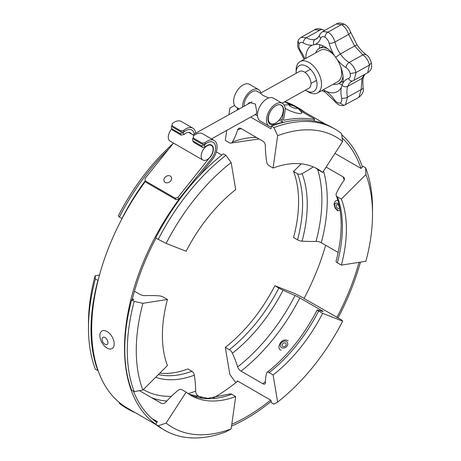 <?xml version="1.0" encoding="UTF-8"?>
<svg xmlns="http://www.w3.org/2000/svg" width="461" height="461" viewBox="0 0 461 461"><rect width="100%" height="100%" fill="white"/><g stroke="black" fill="none" stroke-linecap="round" stroke-linejoin="round"><path stroke-width="0.69" d="M184.25 131.69L181.317 132.134L180.787 130.826L183.714 130.371L184.25 131.69A12.038 6.95 -60 0 1 191.845 130.019A12.038 6.95 -60 0 1 194.231 134.018A12.038 6.95 -60 0 0 191.845 130.019L191.845 130.019A12.038 6.95 -60 0 0 182.931 132.872L184.072 134.503L181.196 135.119L180.078 133.529L182.931 132.872M204.995 142.656A14.153 8.171 -60 0 1 214.181 140.478L202.61 133.794A14.153 8.171 120 0 0 193.424 135.972L193.482 138.156L194.012 139.464L202.598 144.42L202.068 143.112L204.995 142.656L205.531 143.982L202.598 144.42M313.999 120.938L314.563 119.491L314.31 118.875L300.365 110.824M183.714 130.371A14.153 8.171 -60 0 1 192.9 128.187L181.329 121.508A14.153 8.171 -60 0 0 172.143 123.686L172.201 125.87L172.731 127.173L181.317 132.134M325.65 245.235A170.368 98.366 -60 0 1 304.012 298.532M237.743 381.12A170.368 98.366 -60 0 1 213.328 398.033M239.265 108.923L236.355 107.24A13.202 7.624 -60 0 1 236.355 91.998A13.202 7.624 -60 0 1 249.557 84.38L258.517 89.549A13.202 7.624 120 0 0 248.064 93.387A13.202 7.624 120 0 0 242.601 107.061M290.084 104.883A172.483 99.582 -60 0 1 290.868 105.171M297.27 107.966A172.483 99.582 -60 0 1 299.863 109.378L325.691 124.286M156.267 424.806L127.386 408.129A172.483 99.582 -60 0 1 145.503 181.265M214.181 140.478A14.153 8.171 -60 0 1 212.112 159.846L199.014 176.142M205.531 143.982A12.038 6.95 -60 0 1 213.126 142.305A12.038 6.95 -60 0 1 211.363 158.786L185.495 190.963A172.483 99.582 -60 0 0 155.755 424.218M341.774 134.808A172.483 99.582 -60 0 1 362.398 167.003M360.433 262.119A172.483 99.582 -60 0 1 337.971 318.027M271.183 401.37A172.483 99.582 -60 0 1 231.543 426.114M271.293 126.815A13.202 7.624 -60 0 1 269.207 126.21A13.202 7.624 -60 0 1 269.207 110.968A13.202 7.624 -60 0 1 282.409 103.345A13.202 7.624 -60 0 1 284.904 111.965L283.544 119.508A1.055 0.611 -60 0 0 283.745 120.2A1.055 0.611 -60 0 0 284.045 120.235A174.592 100.803 -60 0 1 314.563 119.491M342.195 137.989A170.368 98.366 -60 0 1 360.992 168.403L363.095 166.312L365.631 167.775L365.901 174.563L341.342 199.06L337.354 196.761A4.224 3.123 158.9 0 1 336.219 195.476A4.224 3.123 158.9 0 1 336.346 193.401A84.478 62.512 158.9 0 1 343.727 180.85A4.224 3.123 158.9 0 0 344.223 178.142A4.224 3.123 158.9 0 0 343.088 176.863L326.123 167.066M359.033 262.338A170.368 98.366 -60 0 1 336.87 317.502M270.595 400.09A170.368 98.366 -60 0 1 231.802 424.264M156.896 422.449A170.368 98.366 -60 0 1 133.494 391.228M132.157 299.852A170.368 98.366 -60 0 1 155.962 238.187M282.086 119.958L283.446 112.415A11.087 6.402 -60 0 0 281.354 105.177A11.087 6.402 -60 0 0 270.267 111.579A11.087 6.402 -60 0 0 270.267 124.378A11.087 6.402 -60 0 0 274.036 124.62A172.483 99.582 -60 0 1 283.59 122.142A3.169 1.827 -60 0 1 282.685 122.027A3.169 1.827 -60 0 1 282.086 119.958L280.138 118.829M180.787 130.826L172.201 125.87M202.068 143.112L193.482 138.156M192.9 128.187A14.153 8.171 -60 0 1 195.741 133.171M269.207 126.21L260.246 121.036A13.202 7.624 -60 0 1 260.246 105.794A13.202 7.624 -60 0 1 273.448 98.176L282.409 103.345M258.177 91.923A11.087 6.402 120 0 0 257.457 91.382A11.087 6.402 120 0 0 248.623 94.666A11.087 6.402 120 0 0 244.1 106.226M260.92 92.943A13.202 7.624 120 0 0 258.517 89.549M290.424 105.085L284.65 101.748M338.178 252.467L321.282 242.716A4.224 1.458 -165.1 0 0 316.05 241.38A84.478 29.152 -165.1 0 1 302.082 241.155A4.224 1.458 -165.1 0 1 297.547 239.829L293.553 237.53A118.27 68.286 120 0 0 293.553 171.469L301.223 163.822M313.244 166.87A84.478 62.512 158.9 0 1 302.082 173.618A4.224 3.123 158.9 0 1 297.547 173.774L293.553 171.469M334.968 153.386L360.986 168.409M341.342 199.06A118.27 68.286 120 0 1 341.342 265.121L365.901 261.26A155.23 89.624 120 0 0 372.523 214.088L372.523 208.919A161.563 93.283 120 0 0 365.631 167.775M372.523 214.088A155.23 89.624 120 0 0 365.901 174.563M341.342 265.121L337.354 262.816A4.224 1.458 -165.1 0 1 336.081 261.283C342.794 235.139 342.84 213.201 336.219 195.476M241.184 128.625A136.992 79.09 120 0 0 237.663 129.864A84.478 56.501 69.5 0 1 232.396 142.023A4.224 2.824 69.5 0 1 231.295 143.002A4.224 2.824 69.5 0 1 229.301 142.743L225.308 140.438L226.714 130.423M237.663 129.864A4.224 2.824 69.5 0 1 239.029 128.273A4.224 2.824 69.5 0 1 241.022 128.533L262.828 141.124A4.224 2.824 69.5 0 1 265.34 145.843A84.478 56.501 69.5 0 0 266.66 161.799A4.224 2.824 69.5 0 0 269.109 165.724L273.096 168.029A118.27 68.286 120 0 1 317.71 169.089A118.27 68.286 120 0 1 322.642 172.454L318.649 170.149A4.224 3.434 128.6 0 1 318.303 169.913L315.641 167.977M238.971 108.75A158.4 91.451 120 0 0 237.254 109.378L237.841 109.718M250.628 117.1L271.005 128.867L271.396 126.095L273.932 127.559L277.637 135.69L273.096 168.029M304.733 112.184A161.563 93.283 120 0 0 298.59 108.053A161.563 93.283 120 0 0 286.817 102.999M237.467 107.88L237.254 109.378M298.59 108.053L296.048 106.589A161.563 93.283 120 0 0 284.765 101.685M228.921 114.685L229.849 108.099L234.597 105.431M277.637 135.69A155.23 89.624 120 0 1 342.661 141.498L341.613 133.604A161.563 93.283 120 0 0 334.876 129.005L332.341 127.541A161.563 93.283 120 0 0 271.396 126.095M334.876 129.005A161.563 93.283 120 0 0 273.932 127.559M342.661 141.498L322.642 172.454M216.336 151.871L221.822 155.04M145.244 180.752A161.563 93.283 120 0 0 121.929 218.537L122.061 218.589M168.553 149.214A161.563 93.283 120 0 0 119.387 217.068L121.929 218.537M173.152 143.498A155.23 89.624 120 0 0 118.339 215.829L119.387 217.068M158.215 239.484A161.563 93.283 120 0 1 225.896 155.294L223.355 153.83A161.563 93.283 120 0 0 155.68 238.02L166.127 243.414L186.146 251.257A118.27 68.286 120 0 1 235.692 189.627L231.151 162.526A155.23 89.624 120 0 0 166.127 243.414M225.896 155.294L231.151 162.526M132.416 298.82L133.765 299.598L131.656 299.927L134.197 301.396L142.887 303.321L167.447 299.46L163.453 297.161A4.224 1.458 14.9 0 0 158.918 295.835A84.478 29.152 14.9 0 0 144.95 295.61A4.224 1.458 14.9 0 1 139.718 294.274L134.451 291.237M99.478 275.038L95.099 275.73L95.369 278.974L98.072 280.415M97.905 280.444A161.563 93.283 120 0 0 97.905 370.679L98.072 370.517M95.369 278.974A161.563 93.283 120 0 0 88.477 328.071A161.563 93.283 120 0 0 95.369 369.215L97.905 370.679M95.099 275.73A155.23 89.624 120 0 0 88.477 322.902L88.477 328.071M131.656 299.927A161.563 93.283 120 0 0 131.656 390.167L134.197 391.631L142.887 390.018L167.447 365.515A118.27 68.286 120 0 1 167.447 299.46M134.197 301.396A161.563 93.283 120 0 0 134.197 391.631M142.887 303.321A155.23 89.624 120 0 0 142.887 390.018M188.117 393.602A136.992 79.09 120 0 0 195.66 391.147A84.478 56.501 -110.5 0 0 194.34 375.185A4.224 2.824 -110.5 0 0 191.891 371.266L187.904 368.961A118.27 68.286 120 0 1 159.777 373.168M195.66 391.147A4.224 2.824 -110.5 0 0 198.172 395.866L201.924 398.033M151.98 418.559L157.391 421.682L155.68 424.339L158.215 425.803L166.127 423.083L186.146 392.127L182.158 389.822A4.224 3.434 -51.4 0 0 177.952 390.444A84.478 68.712 -51.4 0 0 165.954 402.004A4.224 3.434 -51.4 0 1 161.148 403.202L139.424 390.663M119.266 402.459L119.387 403.387L122.061 404.649M121.929 404.85A161.563 93.283 120 0 0 128.659 409.449A161.563 93.283 120 0 0 135.309 412.704M119.387 403.387A161.563 93.283 120 0 0 126.124 407.985L128.659 409.449M155.68 424.339A161.563 93.283 120 0 0 162.41 428.937L164.952 430.401A161.563 93.283 120 0 0 225.896 431.848L231.151 428.891L235.692 396.552L231.699 394.247A4.224 2.824 -110.5 0 0 229.705 393.988L207.634 398.362L189.079 394.259M158.215 425.803A161.563 93.283 120 0 0 164.952 430.401M166.127 423.083A155.23 89.624 120 0 0 231.151 428.891M186.146 392.127A118.27 68.286 120 0 0 191.079 395.492A118.27 68.286 120 0 0 235.692 396.552M237.357 381.431L237.254 380.838L271.005 400.327L271.396 402.649L273.932 404.113L277.637 402.055L273.096 374.954L269.109 372.649A4.224 1.977 -128 0 0 267.028 372.419A4.224 1.977 -128 0 0 266.66 372.995A84.478 39.565 -128 0 0 265.34 382.878A4.224 1.977 -128 0 1 264.914 383.944A4.224 1.977 -128 0 1 262.828 383.713L241.022 371.122A4.224 1.977 -128 0 1 237.663 366.893A84.478 39.565 -128 0 0 232.396 353.212A4.224 1.977 -128 0 0 229.301 349.668L225.308 347.363L229.849 374.465L235.104 381.696L236.222 382.342M237.663 366.893A136.992 79.09 120 0 0 295.046 295.507A84.478 6.01 -152.9 0 1 283.048 290.2A4.224 0.3 -152.9 0 1 278.842 288.039L274.854 285.734L294.873 293.571L304.139 298.29M295.046 295.507A4.224 0.3 -152.9 0 1 299.852 297.939L321.663 310.53A4.224 0.3 -152.9 0 1 323.132 311.555A4.224 0.3 -152.9 0 1 322.723 311.492A84.478 6.01 -152.9 0 0 317.312 309.982A4.224 0.3 -152.9 0 0 317.18 309.994A4.224 0.3 -152.9 0 0 318.649 311.019L322.642 313.324A118.27 68.286 120 0 1 273.096 374.954M304.047 298.469L341.613 319.922L342.661 321.161L322.642 313.324M225.308 347.363A118.27 68.286 120 0 0 274.854 285.734M277.637 402.055A155.23 89.624 120 0 0 342.661 321.161M193.464 137.712A12.038 6.95 120 0 0 192.635 138.479L192.773 140.853L193.891 142.449L202.477 147.405L201.359 145.814L204.211 145.163A12.038 6.95 -60 0 1 213.126 142.305A12.038 6.95 -60 0 1 211.363 158.786L179.029 199.008L176.246 199.757L146.379 182.51L145.255 180.919L145.054 178.447L173.492 143.077M176.246 199.757L175.122 198.161L145.255 180.919M175.122 198.161L177.911 197.417L210.026 157.068M204.211 145.163L205.352 146.788A8.868 5.123 -60 0 1 211.541 145.048A8.868 5.123 -60 0 1 210.245 157.189M177.911 197.417L179.029 199.008M180.078 133.529L171.492 128.567L171.354 126.193A12.038 6.95 -60 0 1 172.184 125.421M205.352 146.788L202.477 147.405M171.492 128.567L172.61 130.163L181.196 135.119M201.359 145.814L192.773 140.853M184.072 134.503A8.868 5.123 -60 0 1 190.26 132.762A8.868 5.123 -60 0 1 191.401 133.909M201.134 155.997A8.448 4.875 -60 0 1 207.214 145.774A8.448 4.875 -60 0 1 211.334 145.417A8.448 4.875 -60 0 1 212.031 153.795A8.448 4.875 -60 0 1 204.678 160.434A8.448 4.875 -60 0 1 202.886 160.048A8.448 4.875 -60 0 1 201.134 155.997M202.886 160.048L170.028 141.078A8.448 4.875 -60 0 1 168.282 137.026A8.448 4.875 -60 0 1 171.751 128.942M194.075 135.459L188.699 132.347M260.425 93.22L299.5 71.449A9.623 5.653 60.9 0 1 304.3 71.928A9.623 5.653 60.9 0 1 310.524 80.491A9.623 5.653 60.9 0 1 308.864 88.258L282.103 103.166M277.62 104.889A10.563 6.097 -60 0 1 281.095 105.148A10.563 6.097 -60 0 1 282.685 113.694A10.563 6.097 -60 0 1 275.684 122.995A10.563 6.097 -60 0 1 274.007 123.704A10.563 6.097 -60 0 1 270.532 123.439A10.563 6.097 -60 0 1 269.316 113.804A10.563 6.097 -60 0 1 277.62 104.889M268.671 97.98L262.58 95.173L260.488 93.255L256.627 91.024M247.58 104.29L249.43 102.503L255.377 104.036L256.771 111.764L256.114 114.495L255.325 114.478M305.816 58.391A26.398 15.507 60.9 0 1 311.636 45.478A26.398 15.507 60.9 0 1 312.195 45.19L315.491 44.314A26.398 15.507 60.9 0 1 324.815 46.797A26.398 15.507 60.9 0 1 334.052 55.032L337.262 59.665A26.398 15.507 60.9 0 1 342.69 83.539L341.382 87.279A26.398 15.507 60.9 0 1 337.337 91.601A26.398 15.507 60.9 0 1 326.175 91.313L323.299 89.751M315.491 44.314A26.11 15.334 -119.1 0 0 320.666 38.309C321.478 36.54 322.907 36.183 324.959 37.232C325.178 35.03 326.192 33.313 327.996 32.091L341.457 24.589L344.546 24.318C341.111 22.727 338.351 22.624 336.271 24.012L341.457 24.589C344.891 26.784 347.283 30.057 348.637 34.419L354.653 45.996L362.824 54.876A6.339 3.942 -54.2 0 1 366.374 54.911C368.108 55.631 369.785 58.253 371.393 62.771L371.393 62.771C371.871 66.13 372.079 70.107 367.671 72.746L354.036 80.335L356.042 72.521L350.199 73.627C350.688 76.238 350.135 77.863 348.545 78.503A26.11 15.334 -119.1 0 0 342.69 83.539M371.393 62.777L369.497 65.024L356.042 72.521C354.855 68.095 352.561 64.753 349.156 62.489L362.824 54.876C366.115 57.204 368.339 60.587 369.497 65.024L367.671 72.74M324.688 30.466L322.602 29.631A6.339 3.342 114.6 0 0 319.957 30.126L314.644 29.769L301.148 37.289L306.294 37.744L319.957 30.126M324.959 37.232C327.005 38.551 328.399 40.539 329.142 43.201A4.224 1.475 -13.5 0 0 334.968 42.037L348.637 34.419A6.339 2.559 -18.2 0 0 350.395 31.694A6.339 2.559 -18.2 0 0 350.383 31.665M364.421 74.446L362.023 78.405L361.17 89.543A6.339 1.994 -7.6 0 0 363.141 87.757C364.017 91.047 362.611 94.228 358.929 97.306L343.975 105.408L339.907 102.987C338.161 103.281 336.426 102.302 334.703 100.031A26.11 15.334 -119.1 0 0 326.175 91.313M345.462 104.803L347.502 97.156L361.17 89.543L358.929 97.306M296.129 73.328A14.787 8.684 60.9 0 1 296.112 72.705A14.787 8.684 60.9 0 1 306.749 66.349A14.787 8.684 60.9 0 1 317.024 84.559A14.787 8.684 60.9 0 1 306.386 90.696A14.787 8.684 60.9 0 1 306.018 90.471A14.787 8.684 60.9 0 1 305.493 90.137M315.629 52.923A20.065 11.784 60.9 0 1 319.202 48.514A20.065 11.784 60.9 0 1 327.736 48.757M343.019 76.186A20.065 11.784 60.9 0 1 338.731 83.568A20.065 11.784 60.9 0 1 333.107 84.282M296.112 72.705L296.112 70.21A17.95 10.545 60.9 0 1 300.071 61.59L320.228 50.358A17.95 10.545 60.9 0 1 329.189 51.257A17.95 10.545 60.9 0 1 335.13 56.438M340.408 65.952A17.95 10.545 60.9 0 1 337.706 81.724L317.548 92.955A17.95 10.545 60.9 0 1 308.588 92.056A17.95 10.545 60.9 0 1 308.138 91.785L306.018 90.471M319.358 48.428A26.398 15.507 60.9 0 1 320.049 44.769M342.367 84.818A26.398 15.507 60.9 0 1 338.887 83.481M300.071 61.59A17.95 10.545 60.9 0 1 309.031 62.489A17.95 10.545 60.9 0 1 320.643 78.462A17.95 10.545 60.9 0 1 317.548 92.955M290.701 106.566A4.149 0.876 -158.8 0 1 291.502 105.31A4.149 0.876 -158.8 0 1 295.524 106.871A4.149 0.876 -158.8 0 1 295.778 107.015A4.149 0.876 -158.8 0 1 296.175 108.485A4.149 0.876 -158.8 0 1 290.701 106.566M295.524 106.871A16.896 16.896 0 0 1 301.5 112.334A10.136 2.144 -158.8 0 1 297.051 113.147A10.136 2.144 -158.8 0 1 286.022 108.842A10.136 2.144 -158.8 0 1 285.088 108.277M165.222 182.395A4.149 3.273 144.9 0 1 164.825 177.543A4.149 3.273 144.9 0 1 170.299 176.079A4.149 3.273 144.9 0 1 170.691 180.931A4.149 3.273 144.9 0 1 165.222 182.395M105.022 344.327A4.149 2.391 60 0 1 102.088 339.25A4.149 2.391 60 0 1 105.022 337.556A4.149 2.391 60 0 1 107.949 342.632A4.149 2.391 60 0 1 105.022 344.327M107.044 331.494A10.136 5.855 60 0 1 114.213 343.912A10.136 5.855 60 0 1 107.044 348.049A10.136 5.855 60 0 1 103.956 345.456A16.896 16.896 0 0 1 100.573 339.607A10.136 5.855 60 0 1 107.044 331.494M282.777 346.488A2.213 1.746 -35.1 0 0 285.699 345.704A2.213 1.746 -35.1 0 0 285.492 343.111A2.213 1.746 -35.1 0 0 282.57 343.894A2.213 1.746 -35.1 0 0 282.777 346.488M337.769 208.372A2.213 1.279 -120 0 0 339.336 207.467A2.213 1.279 -120 0 0 337.769 204.753A2.213 1.279 -120 0 0 336.202 205.658A2.213 1.279 -120 0 0 337.769 208.372M283.446 112.415L283.06 112.19M274.036 124.62L272.831 123.923M284.045 120.235L283.561 119.958M302.082 241.155A120.92 69.813 120 0 0 302.082 173.618M316.05 241.38A136.992 79.09 120 0 0 317.623 169.383M297.547 239.829A118.27 68.286 120 0 0 297.547 173.774M321.282 242.716A140.444 81.084 120 0 0 323.541 171.06M344.206 179.963A140.444 81.084 120 0 0 343.088 176.863M337.354 262.816A118.27 68.286 120 0 0 337.354 196.761M256.454 137.441A120.92 69.813 120 0 0 232.396 142.023M318.649 170.149A118.27 68.286 120 0 0 315.681 167.994M155.657 377.277A120.92 69.813 120 0 0 194.34 375.185M143.354 389.551A136.992 79.09 120 0 0 171.388 396.293M158.377 374.562A118.27 68.286 120 0 0 191.891 371.266M151.583 397.676A140.444 81.084 120 0 0 166.813 401.041M195.62 396.777A140.444 81.084 120 0 0 198.172 395.866M189.114 394.282A118.27 68.286 120 0 0 231.699 394.247M232.396 353.212A120.92 69.813 120 0 0 283.048 290.2M229.301 349.668A118.27 68.286 120 0 0 278.842 288.039M241.022 371.122A140.444 81.084 120 0 0 299.852 297.939M262.828 383.713A140.444 81.084 120 0 0 265.369 381.691M321.386 311.06A140.444 81.084 120 0 0 321.663 310.53M269.109 372.649A118.27 68.286 120 0 0 318.649 311.019M337.262 59.665A26.11 15.334 -119.1 0 0 346.067 67.6C348.113 68.96 349.49 70.965 350.199 73.627M335.729 57.279L340.374 53.954A21.886 12.856 60.9 0 0 349.156 62.489A4.224 2.397 120.9 0 0 346.067 67.6M304.894 58.904A26.11 15.334 -119.1 0 0 300.549 50.791C299.005 48.342 298.509 46.112 299.068 44.106C299.846 42.308 301.258 41.911 303.303 42.913A4.224 2.478 -60.9 0 1 306.294 37.744A21.886 12.856 60.9 0 0 315.174 39.404L318.159 37.739M303.303 42.913A26.11 15.334 -119.1 0 0 312.195 45.19M313.785 44.608C313.088 42.279 313.549 40.539 315.174 39.404A21.886 12.856 60.9 0 0 316.949 38.689L319.698 35.163C319.784 34.247 320.793 33.048 322.723 31.561L327.996 32.091C331.407 34.287 333.729 37.6 334.968 42.037A21.886 12.856 60.9 0 0 340.374 53.954L354.653 45.996A6.339 0.847 -34.7 0 1 357.16 45.086A6.339 0.847 -34.7 0 1 357.166 45.092C359.897 48.768 361.119 50.716 366.374 54.911M320.666 38.309A4.224 3.06 -159.5 0 1 319.698 35.163M329.142 43.201A26.11 15.334 -119.1 0 0 334.052 55.032M341.382 87.279A26.11 15.334 -119.1 0 0 341.647 98.193C342.097 100.792 341.52 102.394 339.907 102.987M342.148 85.504C344.033 86.893 345.9 87.181 347.744 86.357A21.886 12.856 60.9 0 0 347.502 97.156A4.224 1.579 167.9 0 1 341.647 98.193M364.818 74.33L363.764 76.428A6.339 4.547 19.3 0 1 362.023 78.405L347.744 86.357A21.886 12.856 60.9 0 1 351.726 81.309L352.728 80.888A4.224 3.388 -106.5 0 1 348.545 78.503M321.824 90.575L325.04 92.016L334.242 100.815A4.224 0.622 -35.3 0 1 334.703 100.031M325.04 92.016L324.169 90.275M344.546 24.318L344.546 24.324C346.954 25.476 348.902 27.937 350.395 31.694L357.16 45.086M363.141 87.757C362.651 81.655 362.859 77.88 363.764 76.428A6.339 4.547 19.3 0 0 363.775 76.388M300.549 50.791A4.224 0.507 145.8 0 0 300.036 51.499C298.722 47.996 296.89 48.872 298.065 41.041C298.129 40.09 299.154 38.839 301.148 37.289M299.068 44.106L298.065 41.041M286.471 341.601A3.993 3.152 -35.1 0 0 281.198 343.013A3.993 3.152 -35.1 0 0 281.579 347.686A3.993 3.152 -35.1 0 0 286.846 346.274A3.993 3.152 -35.1 0 0 286.471 341.601M339.019 204.759A3.993 2.305 -120 0 0 337.55 203.428A3.993 2.305 -120 0 0 334.721 205.059A3.993 2.305 -120 0 0 337.55 209.951A3.993 2.305 -120 0 0 339.988 209.749M279.205 120.016L282.685 122.027M259.076 138.957L231.295 143.002M157.068 422.19L154.735 420.847M267.028 372.419C287.094 356.503 303.811 335.694 317.18 309.994M209.98 144.633L211.334 145.417M310.437 69.265L304.934 72.331M251.983 101.835L192.888 134.762M316.54 80.37L310.985 83.47M256.552 113.792L211.472 138.911M280.524 104.82L281.095 105.148M255.164 114.57L257.555 115.947M268.498 122.263L270.532 123.439M352.728 80.888L354.036 80.335M334.242 100.815C337.308 104.676 340.552 106.203 343.975 105.408M322.602 29.631C319.07 28.38 316.419 28.426 314.644 29.769M336.271 24.012L322.723 31.561M304.156 59.313L300.036 51.499M338.731 83.568L343.059 81.159M319.202 48.514L323.524 46.106M291.502 105.31A16.896 16.896 0 0 0 284.16 105.143M281.147 350.193C275.764 349.202 281.031 336.876 288.073 340.754M337.878 210.971L335.118 208.09L334.006 204.286L335.032 201.399L336.236 200.616L337.901 200.46"/></g></svg>
